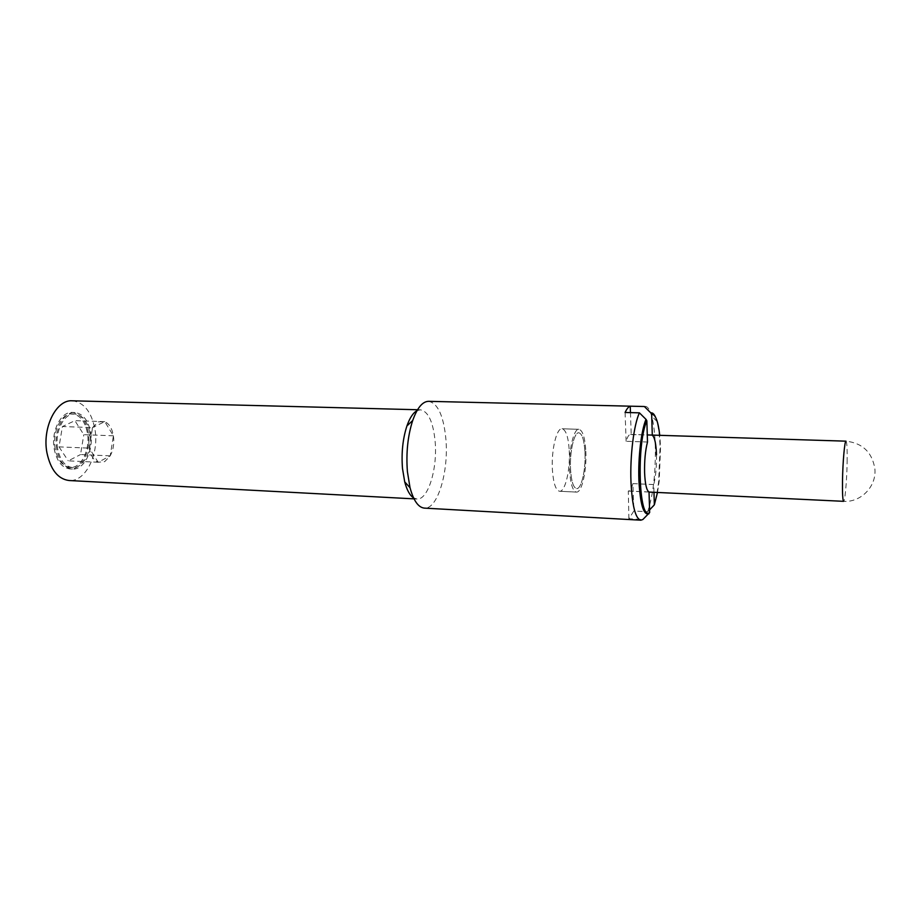 <?xml version="1.0" encoding="UTF-8"?>
<svg xmlns="http://www.w3.org/2000/svg" width="921" height="921" viewBox="0 0 921 921"><rect width="100%" height="100%" fill="white"/><g stroke="black" fill="none" stroke-linecap="round" stroke-linejoin="round"><path stroke-width="0.69" stroke-dasharray="4.61 3.45" d="M628.893 518.742L628.306 491.066C629.964 491.02 631.507 488.533 632.911 483.617L633.855 510.994L628.893 518.742L642.858 519.513M649.029 491.987L627.903 490.985M649.581 509.9L647.636 511.731L633.855 510.994M632.911 483.617L653.749 484.561L653.979 492.286M630.459 412.62L631.219 434.597L630.54 434.413C628.974 434.436 627.5 436.727 626.119 441.297L647.498 442.011M626.119 441.297L625.083 412.481M652.287 435.092L631.219 434.597M584.962 452.234C585.906 469.342 581.427 489.327 576.638 488.602C573.38 487.819 571.354 481.453 570.548 469.491C569.523 452.05 574.163 431.949 578.837 432.789C582.187 433.687 584.236 440.169 584.962 452.234C584.236 440.169 582.187 433.687 578.837 432.789C574.163 431.949 569.523 452.05 570.548 469.491C571.354 481.453 573.38 487.819 576.638 488.602C581.427 489.327 585.906 469.342 584.962 452.234M656.5 454.882C656.719 466.268 655.798 476.157 653.749 484.561M645.322 406.357C647.774 406.541 649.881 409.776 651.654 416.073C653.703 423.683 654.912 433.745 655.303 446.271C655.717 472.841 653.254 494.416 647.9 511.017L647.636 511.731M655.418 416.971L656.938 421.381C658.619 427.712 659.666 436.059 660.058 446.443L658.676 481.395C657.467 491.687 655.775 499.919 653.599 506.101M657.502 492.459L659.217 480.958L660.564 446.927L659.758 435.322M428.587 401.326C437.843 403.214 443.611 415.785 445.891 439.041C448.884 471.54 437.556 509.624 424.374 508.116M417.006 410.662L420.448 409.81C428.253 411.365 433.146 421.841 435.115 441.24C437.705 468.478 428.058 500.299 416.925 499.009L413.564 497.893M72.241 400.796C83.926 402.304 91.49 411.779 94.921 429.232C99.445 453.754 85.699 482.063 69.098 480.52M569.259 450.588C570.387 469.722 565.195 492.09 559.565 491.273C555.754 490.386 553.371 483.26 552.404 469.894C551.161 450.334 556.56 427.828 562.04 428.783C565.978 429.796 568.384 437.072 569.259 450.588C568.384 437.072 565.978 429.796 562.04 428.783C556.56 427.828 551.161 450.334 552.404 469.894C553.371 483.26 555.754 490.386 559.565 491.273C565.195 492.09 570.387 469.722 569.259 450.588M585.825 451.198C586.884 470.412 581.853 492.896 576.454 492.09C572.793 491.215 570.513 484.055 569.615 470.619C568.453 450.968 573.679 428.346 578.929 429.301C582.717 430.314 585.008 437.613 585.825 451.198C585.008 437.613 582.717 430.314 578.929 429.301C573.679 428.346 568.453 450.968 569.615 470.619C570.513 484.055 572.793 491.215 576.454 492.09C581.853 492.896 586.884 470.412 585.825 451.198M55.191 448.757C51.921 431.984 61.454 412.93 72.229 413.92C80 414.922 85.054 421.254 87.391 432.928C90.477 449.46 81.186 468.478 70.111 467.454C62.616 466.487 57.632 460.258 55.191 448.757M57.689 448.861C54.431 432.076 63.94 413.011 74.693 413.99C82.464 414.991 87.507 421.334 89.832 433.02C92.906 449.563 83.638 468.593 72.586 467.569C65.092 466.602 60.13 460.373 57.689 448.861M92.561 427.586L98.271 421.899L104.752 421.634C109.219 423.752 112.097 428.472 113.41 435.794C114.434 443.254 113.364 449.943 110.209 455.86L104.672 461.674L98.202 462.25C93.643 460.35 90.649 455.653 89.222 448.136C88.14 440.434 89.256 433.584 92.561 427.586L104.752 421.634L113.41 435.794L110.209 455.86L98.202 462.25L89.222 448.136L92.561 427.586L62.421 426.538L59.013 446.881L89.222 448.136M88.255 432.502C85.791 420.172 80.461 413.483 72.241 412.424C60.878 411.388 50.805 431.5 54.258 449.218C56.849 461.34 62.098 467.914 70.008 468.939C81.704 470.021 91.501 449.955 88.255 432.502M56.768 449.321C53.314 431.592 63.365 411.468 74.705 412.504C82.913 413.564 88.243 420.252 90.695 432.594C93.93 450.058 84.156 470.136 72.471 469.054C64.585 468.041 59.347 461.456 56.768 449.321M104.752 421.634L74.9 420.667L62.421 426.538M113.41 435.794L83.799 434.689L74.9 420.667M110.209 455.86L80.541 454.548L83.799 434.689M98.202 462.25L68.246 460.857L80.541 454.548M59.013 446.881L68.246 460.857M847.136 461.928C847.308 448.976 846.929 442.057 846.008 441.171C862.517 443.059 872.141 452.257 874.869 468.743C876.757 486.196 861.031 502.601 843.624 501.323C844.971 501.91 846.871 480.278 847.136 461.928M628.306 491.066L649.029 492.056M653.311 506.377L647.9 511.017M656.938 421.381L651.654 416.073M420.448 409.81L417.558 409.741M576.454 492.09L559.565 491.273L576.454 492.09M72.229 413.92L74.693 413.99M72.241 412.424L74.705 412.504M70.008 468.939L72.471 469.054M70.111 467.454L72.586 467.569M578.929 429.301L562.04 428.783L578.929 429.301M630.54 434.413L647.279 434.931M416.925 499.009L414.036 498.86"/><path stroke-width="1.38" d="M639.404 412.838C633.832 424.811 629.952 455.849 630.966 481.695C632.186 505.928 635.467 518.765 640.82 520.192L642.858 519.513L649.662 512.525L649.029 491.987C646.577 490.559 645.103 484.101 644.596 472.623C644.355 460.696 645.322 450.496 647.498 442.011L646.841 420.77L645.989 419.343L639.404 412.838L625.083 412.481C626.775 408.866 628.502 406.771 630.24 406.184L630.459 412.62M653.979 492.286L654.347 504.823L649.581 509.9M630.24 406.184L644.355 406.518L650.836 412.907L651.677 414.312L652.287 435.092M648.902 513.826C643.491 515.495 640.153 504.178 638.886 479.864C638.057 457.392 641.269 430.441 645.989 419.343M654.347 504.823L657.502 492.459M659.758 435.322C658.124 421.139 655.43 414.139 651.677 414.312M652.298 435.265C654.681 437.21 656.086 443.749 656.5 454.882M646.841 420.77C636.273 444.371 638.955 521.85 649.662 512.525M650.836 412.907C652.505 412.527 654.037 413.886 655.418 416.971M644.355 406.518L428.587 401.326C422.532 401.452 417.236 407.842 412.7 420.494C407.761 435.829 405.988 452.879 407.404 471.656L410.041 487.75C413.564 500.713 418.341 507.506 424.374 508.116L640.82 520.192M413.564 497.893C409.857 495.475 406.909 490.122 404.71 481.856L402.489 468.455C401.303 452.879 402.776 438.718 406.921 425.951C409.764 417.881 413.126 412.781 417.006 410.662M414.036 498.86L69.098 480.52C58.011 479.093 50.632 469.86 46.948 452.81C42.009 427.735 56.296 399.357 72.241 400.796L417.558 409.741M647.279 434.931L846.008 441.171C844.707 440.376 842.75 462.181 842.496 480.958C842.347 493.817 842.727 500.598 843.624 501.323L649.029 492.056M406.921 425.951L412.7 420.494M404.71 481.856L410.041 487.75"/></g></svg>
